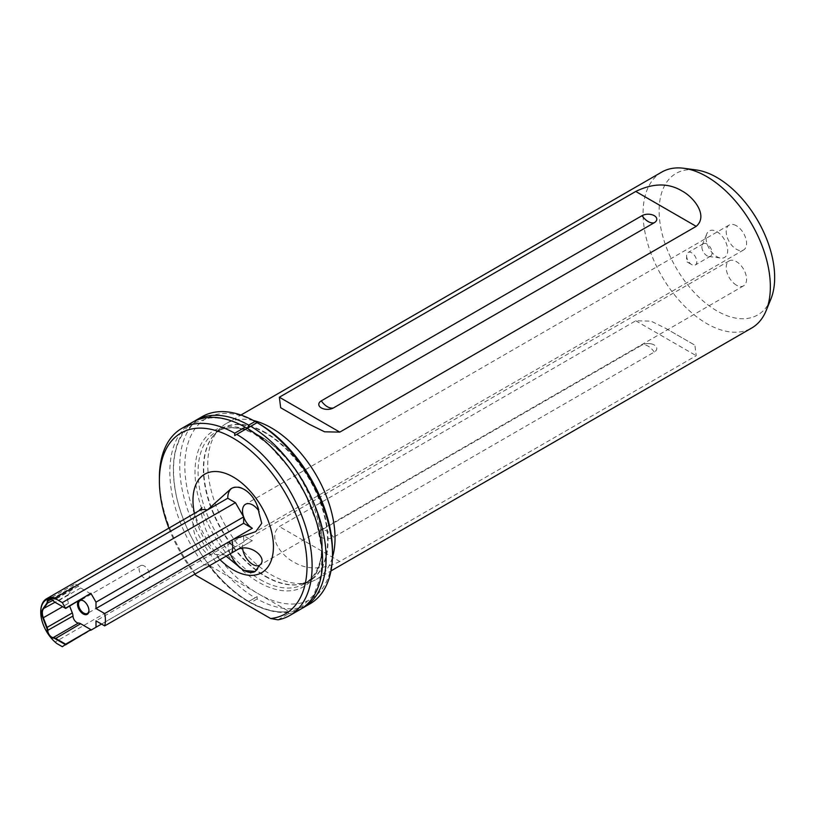 <?xml version="1.0" encoding="UTF-8"?>
<svg xmlns="http://www.w3.org/2000/svg" width="815" height="815" viewBox="0 0 815 815"><rect width="100%" height="100%" fill="white"/><g stroke="black" fill="none" stroke-linecap="round" stroke-linejoin="round"><path stroke-width="0.61" stroke-dasharray="4.08 3.06" d="M192.208 422.394A108.008 62.358 -120 0 0 203.984 565.029L208.008 564.724L288.958 611.464L288.327 611.688L288.439 613.787A108.008 62.358 -120 0 0 300.215 609.467M247.22 428.333L247.974 427.895L247.22 428.333M253.414 420.509A90.007 51.966 -120 0 0 226.387 423.443A90.007 51.966 -120 0 0 218.675 429.78A90.007 51.966 -120 0 0 215.18 503.385A90.007 51.966 -120 0 0 271.395 574.881A90.007 51.966 -120 0 0 307.051 582.847A90.007 51.966 -120 0 0 316.393 579.333A90.007 51.966 -120 0 0 332.439 557.399M78.24 601.175A8.099 4.676 60 0 1 80.369 599.942M88.937 610.333A7.376 4.258 -120 0 0 88.937 610.048A7.376 4.258 -120 0 0 83.721 601.012L83.212 600.716L83.721 601.012A7.376 4.258 -120 0 0 83.476 600.869M144.306 566.028A7.376 4.258 -120 0 0 140.618 565.661A7.376 4.258 -120 0 0 139.487 571.58A7.376 4.258 -120 0 0 144.306 578.08A7.376 4.258 -120 0 0 148.004 578.446A7.376 4.258 -120 0 0 149.135 572.527A7.376 4.258 -120 0 0 144.306 566.028M232.662 552.02L252.344 540.661A14.405 8.313 -120 0 0 245.498 540.151A14.405 8.313 -120 0 0 243.644 542.016A14.405 8.313 -120 0 0 242.646 548.678M736.383 285.128A14.405 8.313 60 0 1 726.98 272.434A14.405 8.313 60 0 1 729.191 260.892A14.405 8.313 60 0 1 736.383 261.605A14.405 8.313 60 0 1 745.796 274.298A14.405 8.313 60 0 1 743.586 285.841A14.405 8.313 60 0 1 736.383 285.128M736.383 225.745A14.405 8.313 -120 0 0 729.191 225.032A14.405 8.313 -120 0 0 726.98 236.574A14.405 8.313 -120 0 0 736.383 249.258A14.405 8.313 -120 0 0 743.586 249.971A14.405 8.313 -120 0 0 745.796 238.438A14.405 8.313 -120 0 0 736.383 225.745M651.042 343.828A8.639 4.992 0 0 1 654.272 345.01A8.639 4.992 0 0 1 654.272 352.06L333.508 537.248A8.639 4.992 180 0 1 321.293 537.248A8.639 4.992 180 0 1 321.293 530.198L642.047 345.01A8.639 4.992 0 0 1 645.276 343.828A8.639 4.992 0 0 1 651.042 343.828A14.405 14.405 0 0 0 645.276 343.828M706.075 237.929A15.302 8.833 -120 0 0 720.755 258.08A15.302 8.833 -120 0 0 727.714 250.429A15.302 8.833 -120 0 0 718.861 233.029A15.302 8.833 -120 0 0 706.788 233.885A15.302 8.833 -120 0 0 706.075 237.929M701.878 246.965A7.203 4.157 -120 0 0 708.795 256.45A7.203 4.157 -120 0 0 710.578 256.144A7.203 4.157 -120 0 0 712.066 252.844A7.203 4.157 -120 0 0 708.918 245.6A7.203 4.157 -120 0 0 703.376 243.675A7.203 4.157 -120 0 0 702.214 245.06A7.203 4.157 -120 0 0 701.878 246.965M686.607 255.788A7.203 4.157 -120 0 0 691.701 264.61A7.203 4.157 -120 0 0 695.297 264.967A7.203 4.157 -120 0 0 696.794 261.666A7.203 4.157 -120 0 0 693.647 254.423A7.203 4.157 -120 0 0 688.094 252.487A7.203 4.157 -120 0 0 686.607 255.788L686.607 261.666L691.701 264.61M770.858 299.136A81.694 47.168 60 0 1 716.894 310.882A81.694 47.168 60 0 1 660.089 223.483A81.694 47.168 60 0 1 696.285 169.968M661.709 172.108A90.007 51.966 -120 0 0 647.915 244.235A90.007 51.966 -120 0 0 706.707 323.545A90.007 51.966 -120 0 0 751.715 328.007M339.804 561.464C322.485 569.899 307.112 570.072 293.685 562.014C282.163 556.085 266.882 537.37 279.351 526.561L635.751 320.794L650.971 321.12L665.886 328.455L694.889 345.183L696.214 355.697L339.804 561.464L279.351 526.561M255.146 571.488A22.82 13.172 -120 0 0 255.299 571.407A22.82 13.172 -120 0 0 259.516 565.294M225.837 555.942L224.41 554.821L207.387 554.088L55.155 641.986A28.077 16.208 60 0 1 40.75 611.912M332.489 551.358A104.402 60.279 60 0 1 258.661 593.982A104.402 60.279 60 0 1 184.842 466.109A104.402 60.279 60 0 1 258.661 423.494M194.001 421.426A108.008 62.358 -120 0 0 179.463 507.857A108.008 62.358 -120 0 0 248.728 601.49L257.132 596.631L257.132 598.974A108.008 62.358 -120 0 0 310.118 603.742M168.888 528.14A104.402 60.279 -120 0 0 194.693 573.923M195.783 575.309L193.522 571.07A108.008 62.358 60 0 1 159.383 477.875M277.976 619.828L288.439 613.787M203.984 565.029L193.522 571.07M247.719 428.048L234.73 435.546M257.132 422.608L248.035 427.865M257.132 598.974L250.745 602.652A108.008 62.358 -120 0 0 301.947 608.398M202.12 416.669A108.008 62.358 -120 0 0 185.372 502.57A108.008 62.358 -120 0 0 255.105 597.803M90.873 593.88L80.644 587.972A7.203 4.157 60 0 1 78.454 586.128A5.399 3.117 -120 0 0 74.104 584.477A5.399 3.117 -120 0 0 72.983 586.8A7.203 4.157 60 0 1 72.311 589.133L68.562 594.461A10.799 6.235 -120 0 0 68.562 603.283L69.662 606.126M198.799 510.873A28.077 16.208 60 0 0 207.387 554.088L227.752 542.332L235.423 546.763L243.644 542.016L243.644 535.638L252.334 540.651A22.82 13.172 -120 0 0 252.334 540.651L231.969 552.407M227.752 542.332A22.82 13.172 -120 0 0 230.136 553.456M231.531 488.44A22.82 13.172 60 0 1 232.479 487.798A22.82 13.172 60 0 1 248.147 492.046A22.82 13.172 60 0 1 259.516 511.952L258.834 512.35M56.969 643.616L55.155 641.986M258.6 510.577A14.405 8.313 60 0 1 259.516 511.952M235.423 546.763L62.317 646.702M243.644 535.638L95.997 620.877M243.644 542.016L101.518 624.066M65.669 608.428L55.44 602.53A7.203 4.157 60 0 1 53.25 600.686A5.399 3.117 -120 0 0 51.6 599.3A5.399 3.117 -120 0 0 51.477 599.229M257.132 596.631L248.483 601.623L249.991 602.112C270.376 613.216 287.461 614.907 301.255 607.195L313.795 594.899L321.049 575.635L322.129 550.92L316.77 523.016L305.401 494.399L288.989 467.596L268.97 444.939L247.128 428.384M208.008 564.724A106.653 61.583 -120 0 0 248.412 601.664L248.483 601.623M248.544 601.735A106.653 61.583 -120 0 0 288.958 611.464M265.486 576.521A87.847 50.713 -120 0 0 309.415 580.871A87.847 50.713 -120 0 0 322.883 510.475A87.847 50.713 -120 0 0 265.486 433.071A87.847 50.713 -120 0 0 221.568 428.721A87.847 50.713 -120 0 0 208.1 499.106A87.847 50.713 -120 0 0 265.486 576.521M260.189 579.577A87.847 50.713 -120 0 0 304.117 583.927A87.847 50.713 -120 0 0 317.575 513.542A87.847 50.713 -120 0 0 260.189 436.127A87.847 50.713 -120 0 0 216.27 431.777A87.847 50.713 -120 0 0 202.803 502.172A87.847 50.713 -120 0 0 260.189 579.577M265.884 432.785A87.918 50.764 -120 0 0 214.396 434.619A87.918 50.764 -120 0 0 210.973 506.523A87.918 50.764 -120 0 0 265.884 576.348A87.918 50.764 -120 0 0 300.725 584.141A87.918 50.764 -120 0 0 325.328 517.851A87.918 50.764 -120 0 0 265.884 432.785M258.661 435.251A90.007 51.966 -120 0 0 195.019 471.997A90.007 51.966 -120 0 0 258.661 582.226A90.007 51.966 -120 0 0 322.312 545.48A90.007 51.966 -120 0 0 258.661 435.251M333.508 537.248A14.405 8.313 -120 0 0 327.396 531.37A14.405 8.313 -120 0 0 321.293 530.198M654.272 352.06A14.405 8.313 -120 0 0 648.159 346.181A14.405 8.313 -120 0 0 642.047 345.01M219.765 559.447A56.887 32.845 60 0 1 194.428 513.399M72.311 589.133L52.863 600.36M68.562 594.461L55.023 602.275M635.751 320.794L696.214 355.697M68.562 603.283L62.653 606.686M80.644 587.972L55.44 602.53M78.454 586.128L53.107 600.624M72.983 586.8L51.467 599.219M307.051 582.847L300.725 584.141L309.415 580.871L304.117 583.927C342.636 567.423 312.797 463.552 259.109 436.239C242.096 426.826 227.813 425.338 216.27 431.777L221.568 428.721L214.396 434.619L218.675 429.78M140.618 565.661L80.033 600.645M729.191 260.892L245.498 540.151M729.191 225.032L245.498 504.281M708.795 256.45L720.755 258.08M710.578 256.144L695.297 264.967M316.393 579.333L330.971 570.918M201.926 507.827C198.931 504.699 203.679 541.567 224.41 554.821M232.479 487.798L230.013 489.214M226.387 423.443L240.965 415.029M703.376 243.675L688.094 252.487M702.214 245.06L706.788 233.885M281.511 408.203L309.669 424.462M324.523 409.089A14.405 14.405 0 0 0 330.279 409.089M665.886 328.455L694.879 345.193M743.586 249.971L255.798 531.594M743.586 285.841L259.231 565.478M148.004 578.446L87.409 613.43M74.104 584.477L48.9 599.035M88.937 610.048L88.937 610.639M245.947 427.712C232.53 420.194 220.233 416.995 209.047 418.095L194.53 422.71L183.344 433.142C173.595 447.435 171.109 467.525 175.857 493.391C183.64 535.536 215.476 582.572 248.82 601.429"/><path stroke-width="1.22" d="M289.753 615.498L300.215 609.467A108.008 62.358 -120 0 0 316.964 523.566A108.008 62.358 -120 0 0 247.22 428.333L236.768 434.364A108.008 62.358 60 0 1 306.501 529.607A108.008 62.358 60 0 1 289.753 615.498A108.008 62.358 60 0 1 277.976 619.828L270.631 618.524A104.402 60.279 -120 0 0 304.443 542.169A104.402 60.279 -120 0 0 233.202 438.185A104.402 60.279 -120 0 0 159.383 480.809A104.402 60.279 -120 0 0 168.888 528.14M332.439 557.399A90.007 51.966 -120 0 0 271.395 427.895A90.007 51.966 -120 0 0 253.414 420.509M53.107 638.053A5.756 3.321 60 0 1 51.345 637.503A5.756 3.321 60 0 1 49.297 635.68A27.364 15.801 -120 0 0 56.969 643.616L62.317 646.702L65.414 644.614L55.186 638.716A6.836 3.953 -120 0 0 53.107 638.053L53.25 637.575A7.203 4.157 60 0 1 55.44 638.267L65.669 644.176L90.873 629.628L65.414 644.909M51.477 599.229A5.399 3.117 -120 0 0 48.9 599.035A5.399 3.117 -120 0 0 47.779 601.348A7.203 4.157 60 0 1 47.107 603.691L43.358 609.009A10.799 6.235 -120 0 0 43.358 617.831L47.107 627.479A7.203 4.157 60 0 1 47.779 630.606A5.399 3.117 -120 0 0 51.6 637.055A5.399 3.117 -120 0 0 53.25 637.575L78.454 623.027A7.203 4.157 60 0 1 80.644 623.72L90.873 629.628M80.369 599.942A8.099 4.676 60 0 1 83.212 600.716A8.099 4.676 60 0 1 88.937 610.639A8.099 4.676 60 0 1 83.212 613.94A8.099 4.676 60 0 1 78.24 601.175M83.476 600.869A7.376 4.258 -120 0 0 80.033 600.645A7.376 4.258 -120 0 0 78.902 606.554A7.376 4.258 -120 0 0 83.721 613.063A7.376 4.258 -120 0 0 87.409 613.43A7.376 4.258 -120 0 0 88.937 610.333M69.662 606.126L72.311 612.931A7.203 4.157 60 0 1 72.983 616.048A5.399 3.117 -120 0 0 76.804 622.507A5.399 3.117 -120 0 0 78.454 623.027M242.646 548.678A14.405 8.313 -120 0 0 252.701 564.377A14.405 8.313 -120 0 0 259.516 565.294L255.136 571.498L243.593 570.439L225.837 555.942M259.231 565.478L258.834 565.681C270.203 559.07 249.054 541.323 236.126 550.431L104.677 625.9L95.997 620.877L95.997 627.255L90.873 630.209M232.662 539.662L252.334 528.303A22.82 13.172 60 0 1 252.334 528.303L243.644 523.291L243.644 516.904L235.423 502.661L227.752 498.24L207.387 509.996L231.093 488.643C242.004 482.439 257.194 497.374 258.834 512.35L261.737 523.312L255.798 531.594L232.662 539.662L252.344 528.303A14.405 8.313 60 0 1 243.644 516.904A14.405 8.313 60 0 1 245.498 504.281A14.405 8.313 60 0 1 252.701 504.994A14.405 8.313 60 0 1 258.6 510.577M321.293 407.907A8.639 4.992 180 0 1 321.293 400.858L642.047 215.669A8.639 4.992 0 0 1 654.272 215.669A8.639 4.992 0 0 1 654.272 222.719L333.508 407.907A8.639 4.992 180 0 1 330.279 409.089A8.639 4.992 180 0 1 324.523 409.089A8.639 4.992 180 0 1 321.293 407.907M683.999 168.297L696.285 169.968A81.694 47.168 60 0 1 716.894 177.476A81.694 47.168 60 0 1 770.858 299.136L766.161 310.607A90.007 51.966 -120 0 0 706.707 176.57A90.007 51.966 -120 0 0 683.999 168.297A90.007 51.966 -120 0 0 661.709 172.108L240.965 415.029M330.971 570.918L751.715 328.007A90.007 51.966 -120 0 0 766.161 310.607M681.88 190.904C693.392 196.833 708.683 215.547 696.214 226.356L339.804 432.123L324.584 431.797L309.669 424.462L280.676 407.724L279.351 397.221L635.751 191.454C653.07 183.018 668.453 182.835 681.88 190.904M230.136 553.456A22.82 13.172 -120 0 0 243.889 570.276A22.82 13.172 -120 0 0 255.146 571.488M258.661 423.494L257.132 422.608L258.661 423.494A104.402 60.279 60 0 1 332.489 551.358L332.489 554.302A108.008 62.358 -120 0 0 257.132 422.608L255.105 421.447A108.008 62.358 -120 0 0 202.12 416.669L195.732 420.357A108.008 62.358 -120 0 0 194.001 421.426M301.947 608.398A108.008 62.358 -120 0 0 303.74 607.43L310.118 603.742A108.008 62.358 -120 0 0 332.489 554.302M194.693 573.923A104.402 60.279 -120 0 0 195.783 575.309L270.631 618.524M159.383 480.809L159.383 477.875A108.008 62.358 60 0 1 181.745 428.425A108.008 62.358 60 0 1 234.74 433.203L234.73 435.546L236.768 434.364M234.74 433.203L245.193 427.162A108.008 62.358 -120 0 0 192.208 422.394L181.745 428.425M255.105 421.447L248.728 425.124L247.719 428.048M248.035 427.865L257.132 422.608M303.74 607.43A108.008 62.358 -120 0 0 320.489 521.529A108.008 62.358 -120 0 0 250.745 426.296M248.728 425.124A108.008 62.358 -120 0 0 195.732 420.357M65.414 607.99L62.317 602.611L56.969 599.524A27.364 15.801 -120 0 0 49.297 598.607A5.756 3.321 60 0 1 51.345 599.147A5.756 3.321 60 0 1 53.107 600.624A6.836 3.953 -120 0 0 55.186 602.377L65.669 608.428L90.873 593.289L65.414 608.285M46.628 603.558A6.836 3.953 -120 0 0 47.27 601.338A5.756 3.321 60 0 1 48.737 598.74A27.364 15.801 -120 0 0 40.75 612.208A27.364 15.801 -120 0 0 48.737 634.905A5.756 3.321 60 0 1 47.27 630.616A6.836 3.953 -120 0 0 46.628 627.642L42.889 617.994A11.166 6.449 60 0 1 42.889 608.886L46.628 603.558L52.863 600.36M227.752 498.24A22.82 13.172 60 0 1 231.531 488.44M40.75 611.912A28.077 16.208 60 0 1 40.75 611.617A28.077 16.208 60 0 1 46.567 598.76A28.077 16.208 60 0 1 55.155 597.884L207.387 509.996A28.077 16.208 60 0 0 198.799 510.873L201.926 507.827M48.737 598.74L49.297 598.607M56.969 599.524L55.155 597.884M49.297 635.68L48.737 634.905M231.969 552.407A28.077 16.208 60 0 0 231.969 540.06L104.677 613.552A28.077 16.208 60 0 1 104.677 625.9M104.677 613.552L95.997 608.53L95.997 602.153L90.873 593.289M243.644 523.291L95.997 608.53M243.644 516.904L95.997 602.153M235.423 502.661L62.317 602.611M101.518 624.066L95.997 627.255M247.974 427.895L245.947 427.712M333.508 407.907A14.405 8.313 60 0 1 327.396 406.736A14.405 8.313 60 0 1 321.293 400.858M654.272 222.719A14.405 8.313 60 0 1 648.159 221.548A14.405 8.313 60 0 1 642.047 215.669M194.428 513.399A56.887 32.845 60 0 1 233.202 476.989A56.887 32.845 60 0 1 273.433 546.661A56.887 32.845 60 0 1 233.202 569.879A56.887 32.845 60 0 1 219.765 559.447M80.644 623.72L55.186 638.716M55.023 602.275L42.889 608.886M635.751 191.454L696.214 226.356M279.351 397.221L339.804 432.123M62.653 606.686L42.889 617.994M72.311 612.931L46.628 627.642M51.467 599.219L47.27 601.338M72.983 616.048L47.27 630.616M46.567 598.76L198.799 510.873M40.75 612.208L40.75 611.617M280.676 407.724L281.511 408.203"/></g></svg>
